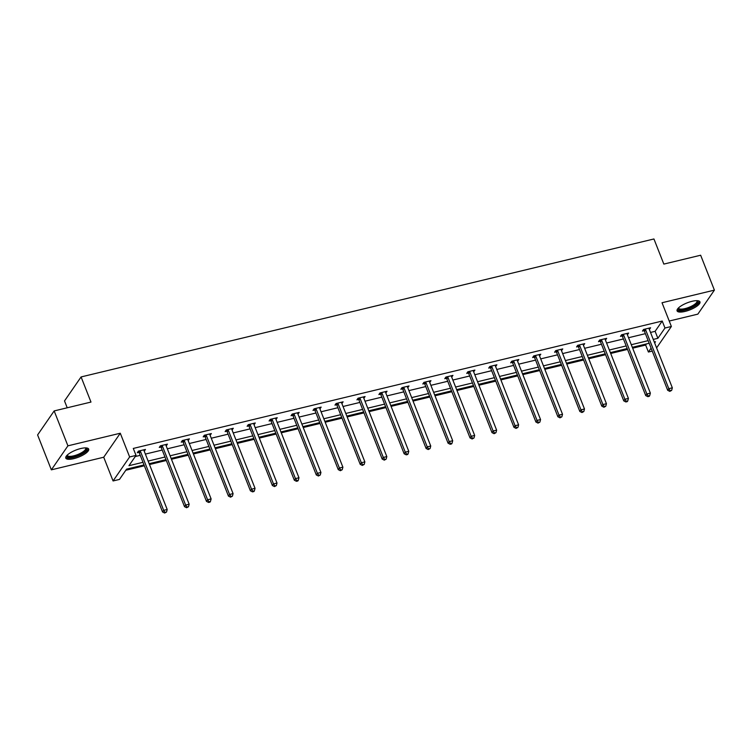 <?xml version="1.0" encoding="UTF-8"?>
<svg xmlns="http://www.w3.org/2000/svg" width="752" height="752" viewBox="0 0 752 752"><rect width="100%" height="100%" fill="white"/><g stroke="black" fill="none" stroke-linecap="round" stroke-linejoin="round"><path stroke-width="1.13" d="M80.718 448.54A12.295 3.769 -21.5 0 1 88.67 449.094A12.295 3.769 -21.5 0 1 73.734 458.664A12.295 3.769 -21.5 0 1 65.791 458.109A12.295 3.769 -21.5 0 1 80.718 448.54M692.009 301.317A12.295 3.769 -21.5 0 1 699.962 301.862A12.295 3.769 -21.5 0 1 685.025 311.431A12.295 3.769 -21.5 0 1 677.082 310.877A12.295 3.769 -21.5 0 1 692.009 301.317M669.224 321.029L697.837 314.139L714.4 290.131L662.023 302.746L671.376 326.481L656.599 347.894M54.163 410.93L67.915 445.833L51.352 469.84L37.6 434.938L54.163 410.93L90.983 402.066L81.084 376.94L653.939 238.967L663.837 264.093L700.648 255.229L714.4 290.131M652.257 351.099L648.412 352.03L651.091 348.138M632.667 348.176L645.658 345.046L648.412 352.03M125.8 470.254L144.365 465.779M149.488 464.548L166.324 460.487M171.456 459.256L188.291 455.204M193.414 453.964L210.25 449.912M215.373 448.671L232.218 444.62M237.341 443.389L254.176 439.328M259.299 438.096L276.144 434.045M281.267 432.804L298.102 428.753M303.225 427.521L320.061 423.461M325.193 422.229L342.028 418.168M347.151 416.937L363.987 412.886M369.119 411.645L385.955 407.593M391.078 406.362L407.913 402.301M413.036 401.07L429.881 397.018M435.004 395.778L451.839 391.726M456.962 390.495L473.807 386.434M478.93 385.203L495.765 381.142M500.888 379.91L517.724 375.859M522.856 374.618L539.692 370.567M544.815 369.335L561.65 365.275M566.782 364.043L583.618 359.992M588.741 358.751L605.576 354.7M610.699 353.468L627.544 349.407M144.027 464.933L126.571 469.135L119.474 479.419L113.073 480.96L129.635 456.953L136.037 455.411L128.94 465.695L143.002 462.311M51.352 469.84L103.72 457.225L113.073 480.96M67.219 407.791L64.512 400.938L81.084 376.94M165.844 444.592L166.305 445.757L167.423 444.131L160.383 445.833L159.264 447.449L160.843 447.073M209.77 434.017L210.231 435.173L211.35 433.556L204.309 435.248L203.19 436.874L204.76 436.489M253.697 423.442L254.157 424.598L255.276 422.972L248.235 424.673L247.117 426.29L248.686 425.914M297.623 412.857L298.074 414.014L299.202 412.397L292.161 414.089L291.043 415.715L292.613 415.339M341.549 402.282L342 403.439L343.119 401.822L336.088 403.514L334.969 405.131L336.539 404.755M385.475 391.698L385.926 392.864L387.045 391.237L380.004 392.929L378.886 394.556L380.465 394.18M429.401 381.123L429.853 382.279L430.971 380.662L423.931 382.354L422.812 383.981L424.391 383.595M473.318 370.539L473.779 371.704L474.897 370.078L467.857 371.779L466.738 373.396L468.317 373.02M517.244 359.964L517.705 361.12L518.824 359.503L511.783 361.195L510.664 362.821L512.244 362.436M561.171 349.389L561.631 350.545L562.75 348.919L555.709 350.62L554.591 352.237L556.17 351.861M605.097 338.804L605.557 339.96L606.676 338.344L599.635 340.036L598.517 341.662L600.087 341.276M649.023 328.229L649.484 329.385L650.602 327.759L643.562 329.461L642.443 331.077L644.013 330.701M135.266 456.53L140.248 455.327M145.371 454.095L162.206 450.044M167.339 448.803L184.174 444.752M189.297 443.52L206.133 439.459M211.265 438.228L228.1 434.177M233.223 432.936L250.059 428.884M255.182 427.644L272.027 423.592M277.15 422.361L293.985 418.3M299.108 417.069L315.953 413.017M321.076 411.776L337.911 407.725M343.034 406.494L359.87 402.433M365.002 401.201L381.837 397.141M386.96 395.909L403.796 391.858M408.928 390.617L425.764 386.566M430.887 385.334L447.722 381.273M452.845 380.042L469.69 375.991M474.813 374.75L491.648 370.698M496.771 369.467L513.616 365.406M518.739 364.175L535.574 360.114M540.697 358.883L557.533 354.831M562.665 353.59L579.501 349.539M584.624 348.308L601.459 344.247M606.591 343.015L623.427 338.964M628.55 337.723L645.385 333.672M650.508 332.44L655.124 331.322L662.221 321.038L133.292 448.436L136.037 455.411M627.065 333.512L627.516 334.678L628.634 333.051L621.594 334.753L620.475 336.37L622.054 335.994M583.138 344.096L583.59 345.253L584.708 343.636L577.668 345.328L576.549 346.954L578.128 346.569M539.212 354.671L539.663 355.837L540.782 354.211L533.751 355.903L532.632 357.529L534.202 357.153M495.286 365.256L495.737 366.412L496.865 364.786L489.825 366.487L488.706 368.104L490.276 367.728M451.36 375.831L451.82 376.987L452.939 375.37L445.898 377.062L444.78 378.688L446.35 378.303M407.434 386.415L407.894 387.571L409.013 385.945L401.972 387.647L400.854 389.263L402.423 388.887M363.507 396.99L363.968 398.146L365.087 396.53L358.046 398.222L356.927 399.848L358.507 399.462M319.581 407.565L320.042 408.731L321.16 407.105L314.12 408.806L313.001 410.423L314.58 410.047M275.655 418.15L276.116 419.306L277.234 417.689L270.194 419.381L269.075 421.007L270.654 420.622M231.738 428.725L232.189 429.89L233.308 428.264L226.267 429.956L225.149 431.582L226.728 431.206M187.812 439.309L188.263 440.465L189.382 438.848L182.341 440.54L181.223 442.157L182.802 441.781M143.886 449.884L144.337 451.05L145.456 449.423L138.424 451.115L137.306 452.742L138.876 452.366M662.221 321.038L664.975 328.022L671.376 326.481M103.72 457.225L120.282 433.227L67.915 445.833M120.282 433.227L129.635 456.953M653.262 339.415L657.878 338.306L664.975 328.022M148.125 461.079L164.961 457.019M170.084 455.787L186.919 451.736M192.051 450.495L208.887 446.444M214.01 445.212L230.845 441.151M235.978 439.92L252.813 435.859M257.936 434.628L274.771 430.576M279.894 429.336L296.739 425.284M301.862 424.053L318.698 419.992M323.821 418.761L340.665 414.709M345.788 413.468L362.624 409.417M367.747 408.176L384.582 404.125M389.715 402.893L406.55 398.833M411.673 397.601L428.508 393.55M433.641 392.309L450.476 388.258M455.599 387.026L472.435 382.965M477.558 381.734L494.402 377.673M499.525 376.442L516.361 372.39M521.484 371.15L538.329 367.098M543.452 365.867L560.287 361.806M565.41 360.575L582.245 356.523M587.378 355.282L604.213 351.231M609.336 350L626.172 345.939M631.304 344.707L648.139 340.647M654.663 342.968L655.5 341.746L654.296 342.038M649.164 343.269L632.329 347.321M627.206 348.561L610.37 352.613M605.247 353.844L588.402 357.905M583.279 359.136L566.444 363.197M561.321 364.429L544.476 368.48M539.353 369.721L522.518 373.772M517.395 375.004L500.559 379.064M495.427 380.296L478.592 384.347M473.469 385.588L456.633 389.639M451.501 390.871L434.665 394.932M429.542 396.163L412.707 400.224M407.584 401.455L390.739 405.507M385.616 406.747L368.781 410.799M363.658 412.03L346.813 416.091M341.69 417.322L324.855 421.374M319.732 422.615L302.896 426.666M297.764 427.907L280.928 431.958M275.805 433.19L258.97 437.25M253.838 438.482L237.002 442.533M231.879 443.774L215.044 447.825M209.921 449.057L193.076 453.118M187.953 454.349L171.118 458.41M165.995 459.641L149.15 463.693M645.658 345.046L646.429 343.927M655.124 331.322L657.878 338.306M645.601 329.761L644.483 331.378L667.691 390.297L668.81 388.681L645.601 329.761A1.579 1.363 34.6 0 0 645.301 329.263L645.131 329.075M670.248 390.72L669.797 391.369L671.658 390.382L670.248 390.72L668.81 388.681L672.335 387.825L649.126 328.915A1.579 1.363 34.6 0 1 649.023 328.37L649.023 328.145M644.483 331.378A1.579 1.363 34.6 0 0 644.182 330.889L643.28 329.865M667.691 390.297L669.797 391.369M671.658 390.382L672.335 387.825M623.643 335.054L622.524 336.67L645.733 395.59L646.852 393.963L623.643 335.054A1.579 1.363 34.6 0 0 623.333 334.555L623.173 334.367M648.29 396.013L647.839 396.661L649.249 396.323L649.69 395.674L648.29 396.013L646.852 393.963L650.367 393.117L627.159 334.198A1.579 1.363 34.6 0 1 627.055 333.653L627.065 333.437M622.524 336.67A1.579 1.363 34.6 0 0 622.214 336.172L621.312 335.157M645.733 395.59L647.839 396.661M649.69 395.674L650.367 393.117M601.685 340.336L600.557 341.963L623.765 400.882L624.884 399.256L601.685 340.336A1.579 1.363 34.6 0 0 601.374 339.848L601.205 339.66M626.322 401.305L625.871 401.953L627.281 401.615L627.732 400.966L626.322 401.305L624.884 399.256L628.409 398.41L605.2 339.49A1.579 1.363 34.6 0 1 605.097 338.945L605.097 338.72M600.557 341.963A1.579 1.363 34.6 0 0 600.256 341.464L599.353 340.449M623.765 400.882L625.871 401.953M627.732 400.966L628.409 398.41M697.283 300.678A10.641 3.262 -21.5 0 1 697.818 301.082A10.641 3.262 -21.5 0 1 690.214 307.906A10.641 3.262 -21.5 0 1 678.342 309.429A10.641 3.262 -21.5 0 1 678.229 308.188M678.577 307.841A9.851 3.017 158.5 0 0 678.642 308.17A9.851 3.017 158.5 0 0 678.783 308.423A9.851 3.017 158.5 0 0 689.349 307.192A9.851 3.017 158.5 0 0 696.972 300.95A9.851 3.017 158.5 0 0 696.822 300.697A9.851 3.017 158.5 0 0 696.794 300.668M677.016 310.181A12.22 3.741 158.5 0 0 689.452 308.743A12.22 3.741 158.5 0 0 699.529 301.308M85.991 447.91A10.641 3.262 -21.5 0 1 86.527 448.314A10.641 3.262 -21.5 0 1 78.922 455.129A10.641 3.262 -21.5 0 1 67.05 456.652A10.641 3.262 -21.5 0 1 66.937 455.411M67.285 455.073A9.851 3.017 158.5 0 0 67.351 455.392A9.851 3.017 158.5 0 0 67.492 455.646A9.851 3.017 158.5 0 0 78.058 454.415A9.851 3.017 158.5 0 0 85.681 448.173A9.851 3.017 158.5 0 0 85.531 447.919A9.851 3.017 158.5 0 0 85.502 447.891M65.725 457.404A12.22 3.741 158.5 0 0 78.161 455.966A12.22 3.741 158.5 0 0 88.238 448.54M579.717 345.629L578.598 347.255L601.807 406.165L602.925 404.548L579.717 345.629A1.579 1.363 34.6 0 0 579.407 345.13L579.247 344.952M604.364 406.588L603.912 407.246L605.764 406.249L604.364 406.588L602.925 404.548L606.441 403.702L583.242 344.783A1.579 1.363 34.6 0 1 583.138 344.237L583.138 344.012M578.598 347.255A1.579 1.363 34.6 0 0 578.288 346.757L577.386 345.741M601.807 406.165L603.912 407.246M605.764 406.249L606.441 403.702M557.758 350.921L556.64 352.538L579.839 411.457L580.967 409.831L557.758 350.921A1.579 1.363 34.6 0 0 557.448 350.423L557.288 350.235M582.396 411.88L581.954 412.528L583.806 411.541L582.396 411.88L580.967 409.831L584.483 408.985L561.274 350.075A1.579 1.363 34.6 0 1 561.171 349.53L561.171 349.304M556.64 352.538A1.579 1.363 34.6 0 0 556.33 352.049L555.427 351.024M579.839 411.457L581.954 412.528M583.806 411.541L584.483 408.985M535.791 356.213L534.672 357.83L557.881 416.749L558.999 415.123L535.791 356.213A1.579 1.363 34.6 0 0 535.49 355.715L535.321 355.527M560.437 417.172L559.986 417.821L561.847 416.834L560.437 417.172L558.999 415.123L562.524 414.277L539.316 355.358A1.579 1.363 34.6 0 1 539.212 354.812L539.212 354.587M534.672 357.83A1.579 1.363 34.6 0 0 534.362 357.332L533.469 356.316M557.881 416.749L559.986 417.821M561.847 416.834L562.524 414.277M513.832 361.496L512.714 363.122L535.922 422.032L537.041 420.415L513.832 361.496A1.579 1.363 34.6 0 0 513.522 360.998L513.362 360.819M538.47 422.464L538.028 423.113L539.88 422.126L538.47 422.464L537.041 420.415L540.556 419.569L517.348 360.65A1.579 1.363 34.6 0 1 517.244 360.105L517.244 359.879M512.714 363.122A1.579 1.363 34.6 0 0 512.403 362.624L511.501 361.609M535.922 422.032L538.028 423.113M539.88 422.126L540.556 419.569M491.864 366.788L490.746 368.414L513.954 427.324L515.073 425.707L491.864 366.788A1.579 1.363 34.6 0 0 491.564 366.29L491.394 366.102M516.511 427.747L516.06 428.396L517.921 427.409L516.511 427.747L515.073 425.707L518.598 424.852L495.389 365.942A1.579 1.363 34.6 0 1 495.286 365.397L495.286 365.171M490.746 368.414A1.579 1.363 34.6 0 0 490.445 367.916L489.543 366.891M513.954 427.324L516.06 428.396M517.921 427.409L518.598 424.852M469.906 372.08L468.787 373.697L491.996 432.616L493.115 430.99L469.906 372.08A1.579 1.363 34.6 0 0 469.596 371.582L469.436 371.394M494.543 433.039L494.102 433.688L495.953 432.701L494.543 433.039L493.115 430.99L496.63 430.144L473.422 371.234A1.579 1.363 34.6 0 1 473.318 370.68L473.328 370.463M468.787 373.697A1.579 1.363 34.6 0 0 468.477 373.199L467.575 372.184M491.996 432.616L494.102 433.688M495.953 432.701L496.63 430.144M447.938 377.363L446.82 378.989L470.028 437.908L471.147 436.282L447.938 377.363A1.579 1.363 34.6 0 0 447.637 376.874L447.468 376.686M472.585 438.331L472.134 438.98L473.995 437.993L472.585 438.331L471.147 436.282L474.672 435.436L451.463 376.517A1.579 1.363 34.6 0 1 451.36 375.972L451.36 375.746M446.82 378.989A1.579 1.363 34.6 0 0 446.519 378.491L445.616 377.476M470.028 437.908L472.134 438.98M473.995 437.993L474.672 435.436M425.98 382.655L424.861 384.281L448.07 443.191L449.188 441.574L425.98 382.655A1.579 1.363 34.6 0 0 425.67 382.157L425.51 381.978M450.627 443.624L450.175 444.272L451.585 443.924L452.027 443.276L450.627 443.624L449.188 441.574L452.704 440.728L429.495 381.809A1.579 1.363 34.6 0 1 429.392 381.264L429.401 381.038M424.861 384.281A1.579 1.363 34.6 0 0 424.551 383.783L423.649 382.768M448.07 443.191L450.175 444.272M452.027 443.276L452.704 440.728M404.021 387.947L402.893 389.564L426.102 448.483L427.221 446.857L404.021 387.947A1.579 1.363 34.6 0 0 403.711 387.449L403.542 387.261M428.659 448.906L428.208 449.555L430.069 448.568L428.659 448.906L427.221 446.857L430.746 446.011L407.537 387.101A1.579 1.363 34.6 0 1 407.434 386.556L407.434 386.331M402.893 389.564A1.579 1.363 34.6 0 0 402.593 389.075L401.69 388.051M426.102 448.483L428.208 449.555M430.069 448.568L430.746 446.011M382.054 393.24L380.935 394.856L404.144 453.776L405.262 452.149L382.054 393.24A1.579 1.363 34.6 0 0 381.743 392.741L381.584 392.553M406.7 454.199L406.249 454.847L407.659 454.509L408.101 453.86L406.7 454.199L405.262 452.149L408.778 451.303L385.579 392.384A1.579 1.363 34.6 0 1 385.475 391.839L385.475 391.613M380.935 394.856A1.579 1.363 34.6 0 0 380.625 394.358L379.722 393.343M404.144 453.776L406.249 454.847M408.101 453.86L408.778 451.303M360.095 398.522L358.977 400.149L382.176 459.058L383.304 457.442L360.095 398.522A1.579 1.363 34.6 0 0 359.785 398.024L359.625 397.846M384.733 459.491L384.291 460.139L386.143 459.152L384.733 459.491L383.304 457.442L386.819 456.596L363.611 397.676A1.579 1.363 34.6 0 1 363.507 397.131L363.507 396.906M358.977 400.149A1.579 1.363 34.6 0 0 358.666 399.65L357.764 398.635M382.176 459.058L384.291 460.139M386.143 459.152L386.819 456.596M338.127 403.815L337.009 405.441L360.217 464.351L361.336 462.734L338.127 403.815A1.579 1.363 34.6 0 0 337.827 403.316L337.657 403.138M362.774 464.774L362.323 465.422L364.184 464.435L362.774 464.774L361.336 462.734L364.861 461.878L341.652 402.969A1.579 1.363 34.6 0 1 341.549 402.423L341.549 402.198M337.009 405.441A1.579 1.363 34.6 0 0 336.699 404.943L335.806 403.918M360.217 464.351L362.323 465.422M364.184 464.435L364.861 461.878M316.169 409.107L315.05 410.724L338.259 469.643L339.378 468.017L316.169 409.107A1.579 1.363 34.6 0 0 315.859 408.609L315.699 408.421M340.806 470.066L340.365 470.714L342.216 469.727L340.806 470.066L339.378 468.017L342.893 467.171L319.685 408.261A1.579 1.363 34.6 0 1 319.581 407.716L319.581 407.49M315.05 410.724A1.579 1.363 34.6 0 0 314.74 410.225L313.838 409.21M338.259 469.643L340.365 470.714M342.216 469.727L342.893 467.171M294.201 414.39L293.083 416.016L316.291 474.935L317.41 473.309L294.201 414.39A1.579 1.363 34.6 0 0 293.9 413.901L293.731 413.713M318.848 475.358L318.397 476.007L320.258 475.02L318.848 475.358L317.41 473.309L320.935 472.463L297.726 413.544A1.579 1.363 34.6 0 1 297.623 412.998L297.623 412.773M293.083 416.016A1.579 1.363 34.6 0 0 292.782 415.518L291.879 414.502M316.291 474.935L318.397 476.007M320.258 475.02L320.935 472.463M272.243 419.682L271.124 421.308L294.333 480.218L295.451 478.601L272.243 419.682A1.579 1.363 34.6 0 0 271.933 419.184L271.773 419.005M296.88 480.65L296.438 481.299L297.848 480.96L298.29 480.302L296.88 480.65L295.451 478.601L298.967 477.755L275.758 418.836A1.579 1.363 34.6 0 1 275.655 418.291L275.664 418.065M271.124 421.308A1.579 1.363 34.6 0 0 270.814 420.81L269.912 419.795M294.333 480.218L296.438 481.299M298.29 480.302L298.967 477.755M250.275 424.974L249.156 426.591L272.365 485.51L273.484 483.893L250.275 424.974A1.579 1.363 34.6 0 0 249.974 424.476L249.805 424.288M274.922 485.933L274.471 486.582L276.332 485.595L274.922 485.933L273.484 483.893L277.009 483.038L253.8 424.128A1.579 1.363 34.6 0 1 253.697 423.583L253.697 423.357M249.156 426.591A1.579 1.363 34.6 0 0 248.856 426.102L247.953 425.077M272.365 485.51L274.471 486.582M276.332 485.595L277.009 483.038M228.317 430.266L227.198 431.883L250.407 490.802L251.525 489.176L228.317 430.266A1.579 1.363 34.6 0 0 228.006 429.768L227.847 429.58M252.963 491.225L252.512 491.874L253.922 491.535L254.364 490.887L252.963 491.225L251.525 489.176L255.041 488.33L231.832 429.411A1.579 1.363 34.6 0 1 231.729 428.866L231.738 428.64M227.198 431.883A1.579 1.363 34.6 0 0 226.888 431.385L225.985 430.37M250.407 490.802L252.512 491.874M254.364 490.887L255.041 488.33M206.358 435.549L205.23 437.175L228.439 496.085L229.557 494.468L206.358 435.549A1.579 1.363 34.6 0 0 206.048 435.06L205.879 434.872M230.996 496.517L230.544 497.166L232.406 496.179L230.996 496.517L229.557 494.468L233.082 493.622L209.874 434.703A1.579 1.363 34.6 0 1 209.77 434.158L209.77 433.932M205.23 437.175A1.579 1.363 34.6 0 0 204.929 436.677L204.027 435.662M228.439 496.085L230.544 497.166M232.406 496.179L233.082 493.622M184.39 440.841L183.272 442.467L206.48 501.377L207.599 499.76L184.39 440.841A1.579 1.363 34.6 0 0 184.08 440.343L183.92 440.164M209.037 501.8L208.586 502.449L209.996 502.11L210.438 501.462L209.037 501.8L207.599 499.76L211.115 498.905L187.915 439.995A1.579 1.363 34.6 0 1 187.812 439.45L187.812 439.224M183.272 442.467A1.579 1.363 34.6 0 0 182.962 441.969L182.059 440.945M206.48 501.377L208.586 502.449M210.438 501.462L211.115 498.905M162.432 446.133L161.313 447.75L184.513 506.669L185.641 505.043L162.432 446.133A1.579 1.363 34.6 0 0 162.122 445.635L161.962 445.447M187.069 507.092L186.628 507.741L188.479 506.754L187.069 507.092L185.641 505.043L189.156 504.197L165.948 445.287A1.579 1.363 34.6 0 1 165.844 444.742L165.844 444.517M161.313 447.75A1.579 1.363 34.6 0 0 161.003 447.252L160.101 446.237M184.513 506.669L186.628 507.741M188.479 506.754L189.156 504.197M140.464 451.426L139.346 453.042L162.554 511.962L163.673 510.335L140.464 451.426A1.579 1.363 34.6 0 0 140.163 450.927L139.994 450.739M165.111 512.385L164.66 513.033L166.521 512.046L165.111 512.385L163.673 510.335L167.198 509.489L143.989 450.57A1.579 1.363 34.6 0 1 143.886 450.025L143.886 449.799M139.346 453.042A1.579 1.363 34.6 0 0 139.035 452.544L138.142 451.529M162.554 511.962L164.66 513.033M166.521 512.046L167.198 509.489M645.301 329.263L644.182 330.889M623.333 334.555L622.214 336.172M601.374 339.848L600.256 341.464M579.407 345.13L578.288 346.757M557.448 350.423L556.33 352.049M535.49 355.715L534.362 357.332M513.522 360.998L512.403 362.624M491.564 366.29L490.445 367.916M469.596 371.582L468.477 373.199M447.637 376.874L446.519 378.491M425.67 382.157L424.551 383.783M403.711 387.449L402.593 389.075M381.743 392.741L380.625 394.358M359.785 398.024L358.666 399.65M337.827 403.316L336.699 404.943M315.859 408.609L314.74 410.225M293.9 413.901L292.782 415.518M271.933 419.184L270.814 420.81M249.974 424.476L248.856 426.102M228.006 429.768L226.888 431.385M206.048 435.06L204.929 436.677M184.08 440.343L182.962 441.969M162.122 445.635L161.003 447.252M140.163 450.927L139.035 452.544"/></g></svg>
